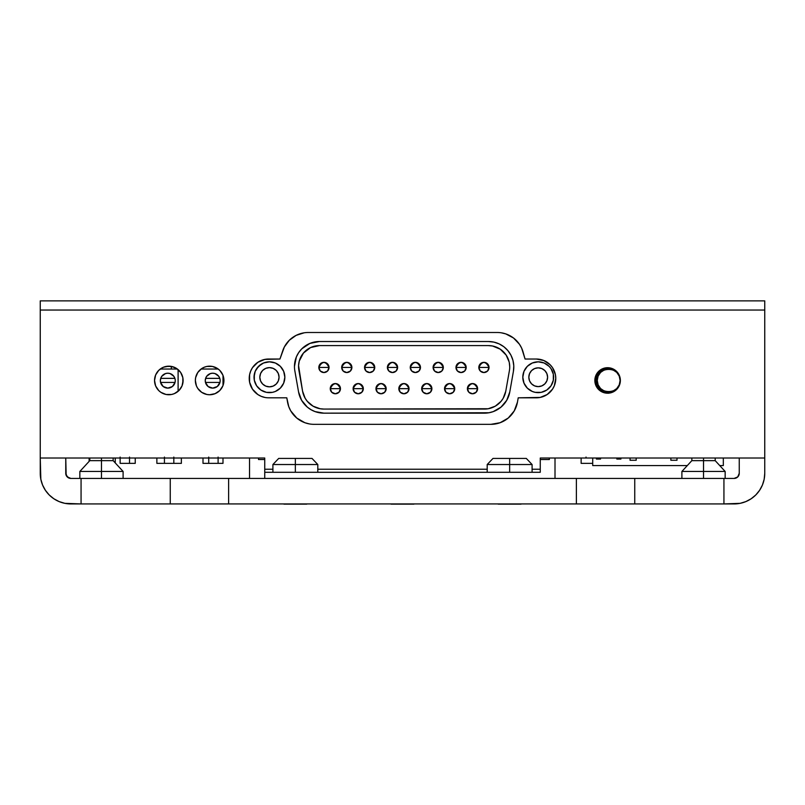 <?xml version="1.0" encoding="UTF-8"?>
<svg xmlns="http://www.w3.org/2000/svg" width="805" height="805" viewBox="0 0 805 805"><rect width="100%" height="100%" fill="white"/><g stroke="black" fill="none" stroke-linecap="round" stroke-linejoin="round"><path stroke-width="1.21" d="M49.216 494.964L45.412 490.326L49.216 494.964L53.855 498.768L59.147 501.596L64.893 503.346L81.064 503.93L81.064 478.422L170.247 478.422L170.247 503.93L81.064 503.93L81.064 478.422L70.86 478.422A5.102 5.102 0 0 1 65.758 473.32L65.758 458.015L66.151 475.272L68.908 478.029L70.86 478.422L576.38 478.422L576.38 503.93L228.62 503.93L228.62 478.422L723.937 478.422L723.937 503.93L634.753 503.93L634.753 478.422L734.14 478.422L737.742 476.922L739.242 473.32A5.102 5.102 0 0 1 734.14 478.422L723.937 478.422L723.937 503.93L70.86 503.93A30.61 30.61 0 0 1 40.25 473.32L40.25 458.015L264.744 458.015L264.744 469.235L272.905 469.235L264.744 469.235L264.744 472.062M576.944 478.422L632.529 478.422M170.811 478.422L226.396 478.422M739.242 473.32L739.242 458.015L739.242 473.32L737.742 476.922M540.256 472.062L540.256 469.235L532.095 469.235L540.256 469.235L540.256 458.015L764.75 458.015L764.75 473.32A30.61 30.61 0 0 1 734.14 503.93L723.937 503.93L740.107 503.346L745.853 501.596L751.146 498.768L745.853 501.596M228.056 503.93L172.471 503.93M634.189 503.93L578.604 503.93M40.25 473.32L40.834 479.287L42.585 485.033L45.412 490.326L42.585 485.033L40.834 479.287L40.25 458.015L264.744 458.015L264.744 478.422L264.744 472.294L540.256 472.294L264.744 472.294M540.256 472.294L540.256 458.015L764.75 458.015L764.75 310.046L764.75 473.32L764.166 479.287L762.416 485.033L759.588 490.326L755.784 494.964L751.146 498.768L755.784 494.964L759.588 490.326L762.416 485.033L764.166 479.287M70.86 478.422L67.258 476.922L65.758 473.32M736.092 478.029L734.14 478.422M634.753 478.422L634.753 503.93M576.38 503.93L576.38 478.422M228.62 478.422L228.62 503.93M170.247 503.93L170.247 478.422M101.48 460.641L113.153 460.641L101.48 460.641L101.48 471.458L123.105 471.458L101.48 471.458L101.48 478.422L101.48 471.458L79.846 471.458L101.48 471.458L101.48 460.641L89.798 460.641L101.48 460.641L101.48 458.015L101.48 460.641M703.52 460.641L715.202 460.641L703.52 460.641L703.52 471.458L725.154 471.458L703.52 471.458L703.52 478.422L703.52 471.458L681.895 471.458L703.52 471.458L703.52 460.641L691.847 460.641L703.52 460.641L703.52 458.015L703.52 460.641M540.256 459.524L549.342 459.524L540.256 459.524M279.053 377.233A9.61 9.61 0 0 1 269.434 386.843A9.61 9.61 0 0 1 259.824 377.233L260.558 373.56L262.641 370.441L265.761 368.358L269.434 367.623L273.116 368.358L276.236 370.441L278.319 373.56L279.053 377.233L278.319 380.916L276.236 384.035L273.116 386.118L269.434 386.843L265.761 386.118L262.641 384.035L260.558 380.916L259.824 377.233A9.61 9.61 0 0 1 269.434 367.623A9.61 9.61 0 0 1 279.053 377.233L278.862 379.115M547.601 377.233A9.388 9.388 0 0 1 538.213 386.621A9.388 9.388 0 0 1 528.825 377.233L529.539 373.641L531.582 370.592L534.621 368.559L538.213 367.845L541.805 368.559L544.854 370.592L546.887 373.641L547.601 377.233L546.887 380.825L544.854 383.874L541.805 385.907L538.213 386.621L534.621 385.907L531.582 383.874L529.539 380.825L528.825 377.233A9.388 9.388 0 0 1 538.213 367.845A9.388 9.388 0 0 1 547.601 377.233M523.985 371.336L522.807 377.233A15.406 15.406 0 0 1 538.213 361.827A15.406 15.406 0 0 1 553.629 377.233A15.406 15.406 0 0 1 538.213 392.639A15.406 15.406 0 0 1 522.807 377.233L523.985 383.13L527.325 388.131L532.316 391.472L535.214 392.347L541.222 392.347L546.776 390.043L551.033 385.796L553.327 380.242L553.327 374.224L551.033 368.67L549.111 366.335L544.11 362.995L538.213 361.827L532.316 362.995L527.325 366.335L523.985 371.336L522.807 377.233L523.985 383.13M254.32 374.224L254.32 380.242L256.624 385.796L260.88 390.043L266.435 392.347L272.442 392.347L275.33 391.472L280.331 388.131L283.672 383.13L284.849 377.233L283.672 371.336L280.331 366.335L275.33 362.995L269.434 361.827L263.537 362.995L258.546 366.335L255.205 371.336L254.028 377.233A15.406 15.406 0 0 1 269.434 361.827A15.406 15.406 0 0 1 284.849 377.233A15.406 15.406 0 0 1 269.434 392.639A15.406 15.406 0 0 1 254.028 377.233L254.159 379.246M472.505 388.664L477.607 388.664C474.205 382.083 470.804 382.083 467.403 388.664L472.505 388.664L467.403 388.664A5.102 5.102 0 0 1 472.505 383.562A5.102 5.102 0 0 1 477.607 388.664L476.107 392.266L472.505 393.766L468.892 392.266L467.403 388.664L468.892 385.052L472.505 383.562L476.107 385.052L477.607 388.664A5.102 5.102 0 0 1 472.505 393.766A5.102 5.102 0 0 1 467.403 388.664A5.102 5.102 0 0 0 472.505 393.766A5.102 5.102 0 0 0 477.607 388.664L472.505 388.664M449.643 388.664L454.745 388.664C451.343 382.083 447.942 382.083 444.541 388.664L449.643 388.664L444.541 388.664A5.102 5.102 0 0 1 449.643 383.562A5.102 5.102 0 0 1 454.745 388.664L453.255 392.266L449.643 393.766L446.04 392.266L444.541 388.664L446.04 385.052L449.643 383.562L453.255 385.052L454.745 388.664A5.102 5.102 0 0 1 449.643 393.766A5.102 5.102 0 0 1 444.541 388.664A5.102 5.102 0 0 0 449.643 393.766A5.102 5.102 0 0 0 454.745 388.664L449.643 388.664M426.791 388.664L431.893 388.664C428.491 382.083 425.09 382.083 421.679 388.664L426.791 388.664L421.679 388.664A5.102 5.102 0 0 1 426.791 383.562A5.102 5.102 0 0 1 431.893 388.664L430.393 392.266L426.791 393.766L423.178 392.266L421.679 388.664L423.178 385.052L426.791 383.562L430.393 385.052L431.893 388.664A5.102 5.102 0 0 1 426.791 393.766A5.102 5.102 0 0 1 421.679 388.664A5.102 5.102 0 0 0 426.791 393.766A5.102 5.102 0 0 0 431.893 388.664L426.791 388.664M403.929 388.664L409.031 388.664C405.629 382.083 402.228 382.083 398.827 388.664L403.929 388.664L398.827 388.664A5.102 5.102 0 0 1 403.929 383.562A5.102 5.102 0 0 1 409.031 388.664L407.541 392.266L403.929 393.766L400.316 392.266L398.827 388.664L400.316 385.052L403.929 383.562L407.541 385.052L409.031 388.664A5.102 5.102 0 0 1 403.929 393.766A5.102 5.102 0 0 1 398.827 388.664A5.102 5.102 0 0 0 403.929 393.766A5.102 5.102 0 0 0 409.031 388.664L403.929 388.664M381.067 388.664L386.169 388.664C382.767 382.083 379.366 382.083 375.965 388.664L381.067 388.664L375.965 388.664A5.102 5.102 0 0 1 381.067 383.562A5.102 5.102 0 0 1 386.169 388.664L384.679 392.266L381.067 393.766L377.465 392.266L375.965 388.664L377.465 385.052L381.067 383.562L384.679 385.052L386.169 388.664A5.102 5.102 0 0 1 381.067 393.766A5.102 5.102 0 0 1 375.965 388.664A5.102 5.102 0 0 0 381.067 393.766A5.102 5.102 0 0 0 386.169 388.664L381.067 388.664M358.215 388.664L363.317 388.664C359.916 382.083 356.514 382.083 353.113 388.664L358.215 388.664L353.113 388.664A5.102 5.102 0 0 1 358.215 383.562A5.102 5.102 0 0 1 363.317 388.664L361.817 392.266L358.215 393.766L354.603 392.266L353.113 388.664L354.603 385.052L358.215 383.562L361.817 385.052L363.317 388.664A5.102 5.102 0 0 1 358.215 393.766A5.102 5.102 0 0 1 353.113 388.664A5.102 5.102 0 0 0 358.215 393.766A5.102 5.102 0 0 0 363.317 388.664L358.215 388.664M335.353 388.664L340.455 388.664C337.053 382.083 333.652 382.083 330.251 388.664L335.353 388.664L330.251 388.664A5.102 5.102 0 0 1 335.353 383.562A5.102 5.102 0 0 1 340.455 388.664L338.965 392.266L335.353 393.766L331.751 392.266L330.251 388.664L331.751 385.052L335.353 383.562L338.965 385.052L340.455 388.664A5.102 5.102 0 0 1 335.353 393.766A5.102 5.102 0 0 1 330.251 388.664A5.102 5.102 0 0 0 335.353 393.766A5.102 5.102 0 0 0 340.455 388.664L335.353 388.664M483.926 367.442L489.027 367.442C485.626 360.861 482.225 360.861 478.824 367.442L483.926 367.442L478.824 367.442A5.102 5.102 0 0 1 483.926 362.341A5.102 5.102 0 0 1 489.027 367.442L487.538 371.045L483.926 372.544L480.323 371.045L478.824 367.442L480.323 363.83L483.926 362.341L487.538 363.83L489.027 367.442A5.102 5.102 0 0 1 483.926 372.544A5.102 5.102 0 0 1 478.824 367.442A5.102 5.102 0 0 0 483.926 372.544A5.102 5.102 0 0 0 489.027 367.442L483.926 367.442M461.074 367.442L466.175 367.442C462.774 360.861 459.373 360.861 455.972 367.442L461.074 367.442L455.972 367.442A5.102 5.102 0 0 1 461.074 362.341A5.102 5.102 0 0 1 466.175 367.442L464.676 371.045L461.074 372.544L457.461 371.045L455.972 367.442L457.461 363.83L461.074 362.341L464.676 363.83L466.175 367.442A5.102 5.102 0 0 1 461.074 372.544A5.102 5.102 0 0 1 455.972 367.442A5.102 5.102 0 0 0 461.074 372.544A5.102 5.102 0 0 0 466.175 367.442L461.074 367.442M438.212 367.442L443.314 367.442C439.912 360.861 436.511 360.861 433.11 367.442L438.212 367.442L433.11 367.442A5.102 5.102 0 0 1 438.212 362.341A5.102 5.102 0 0 1 443.314 367.442L441.824 371.045L438.212 372.544L434.609 371.045L433.11 367.442L434.609 363.83L438.212 362.341L441.824 363.83L443.314 367.442A5.102 5.102 0 0 1 438.212 372.544A5.102 5.102 0 0 1 433.11 367.442A5.102 5.102 0 0 0 438.212 372.544A5.102 5.102 0 0 0 443.314 367.442L438.212 367.442M415.36 367.442L420.462 367.442C417.06 360.861 413.659 360.861 410.258 367.442L415.36 367.442L410.258 367.442A5.102 5.102 0 0 1 415.36 362.341A5.102 5.102 0 0 1 420.462 367.442L418.962 371.045L415.36 372.544L411.747 371.045L410.258 367.442L411.747 363.83L415.36 362.341L418.962 363.83L420.462 367.442A5.102 5.102 0 0 1 415.36 372.544A5.102 5.102 0 0 1 410.258 367.442A5.102 5.102 0 0 0 415.36 372.544A5.102 5.102 0 0 0 420.462 367.442L415.36 367.442M392.498 367.442L397.6 367.442C394.198 360.861 390.797 360.861 387.396 367.442L392.498 367.442L387.396 367.442A5.102 5.102 0 0 1 392.498 362.341A5.102 5.102 0 0 1 397.6 367.442L396.11 371.045L392.498 372.544L388.896 371.045L387.396 367.442L388.896 363.83L392.498 362.341L396.11 363.83L397.6 367.442A5.102 5.102 0 0 1 392.498 372.544A5.102 5.102 0 0 1 387.396 367.442A5.102 5.102 0 0 0 392.498 372.544A5.102 5.102 0 0 0 397.6 367.442L392.498 367.442M369.646 367.442L374.748 367.442C371.347 360.861 367.945 360.861 364.544 367.442L369.646 367.442L364.544 367.442A5.102 5.102 0 0 1 369.646 362.341A5.102 5.102 0 0 1 374.748 367.442L373.248 371.045L369.646 372.544L366.034 371.045L364.544 367.442L366.034 363.83L369.646 362.341L373.248 363.83L374.748 367.442A5.102 5.102 0 0 1 369.646 372.544A5.102 5.102 0 0 1 364.544 367.442A5.102 5.102 0 0 0 369.646 372.544A5.102 5.102 0 0 0 374.748 367.442L369.646 367.442M346.784 367.442L351.886 367.442C348.485 360.861 345.083 360.861 341.682 367.442L346.784 367.442L341.682 367.442A5.102 5.102 0 0 1 346.784 362.341A5.102 5.102 0 0 1 351.886 367.442L350.396 371.045L346.784 372.544L343.182 371.045L341.682 367.442L343.182 363.83L346.784 362.341L350.396 363.83L351.886 367.442A5.102 5.102 0 0 1 346.784 372.544A5.102 5.102 0 0 1 341.682 367.442A5.102 5.102 0 0 0 346.784 372.544A5.102 5.102 0 0 0 351.886 367.442L346.784 367.442M323.932 367.442L329.034 367.442C325.633 360.861 322.231 360.861 318.83 367.442L323.932 367.442L318.83 367.442A5.102 5.102 0 0 1 323.932 362.341A5.102 5.102 0 0 1 329.034 367.442L327.534 371.045L323.932 372.544L320.32 371.045L318.83 367.442L320.32 363.83L323.932 362.341L327.534 363.83L329.034 367.442A5.102 5.102 0 0 1 323.932 372.544A5.102 5.102 0 0 1 318.83 367.442A5.102 5.102 0 0 0 323.932 372.544A5.102 5.102 0 0 0 329.034 367.442L323.932 367.442M509.313 362.753L509.726 366.909A21.302 21.302 0 0 1 509.404 370.612L505.771 391.2A21.634 21.634 0 0 1 484.469 409.071L323.882 409.071A21.634 21.634 0 0 1 302.579 391.2L298.866 370.119A20.89 20.89 0 0 1 319.434 345.597L488.424 345.597A21.302 21.302 0 0 1 509.404 370.612A21.302 21.302 0 0 0 509.726 366.909A21.302 21.302 0 0 1 509.404 370.612L505.771 391.2L503.206 398.254L501.042 401.343L495.286 406.173L488.222 408.739L323.882 409.071L320.128 408.739L313.065 406.173L307.309 401.343L305.145 398.254L302.579 391.2L298.564 365.581L299.259 361.083L303.435 353.063L310.609 347.559L319.434 345.597L488.424 345.597L492.58 346.009L500.257 349.189L506.134 355.075L509.132 361.928M294.841 370.833A24.975 24.975 0 0 1 294.459 366.496A24.975 24.975 0 0 0 294.459 366.496A24.975 24.975 0 0 1 319.434 341.521A24.975 24.975 0 0 0 301.774 348.837L298.675 352.62A24.975 24.975 0 0 0 298.665 352.62L296.361 356.937L294.459 366.496A24.975 24.975 0 0 0 294.841 370.833L298.554 391.904L301.613 400.296L307.349 407.139L311.022 409.705L315.087 411.607L323.882 413.156A25.71 25.71 0 0 1 298.554 391.904L294.841 370.833M484.469 413.156L323.882 413.156L488.937 412.764L493.264 411.607L501.002 407.139L506.737 400.296L509.796 391.904A25.71 25.71 0 0 1 484.469 413.156L488.937 412.764M499.15 343.896L493.918 342.125L488.424 341.521A25.388 25.388 0 0 1 513.419 371.316A25.388 25.388 0 0 0 493.918 342.125L499.15 343.896L503.88 346.764L507.864 350.588L510.944 355.186L512.946 360.338L513.781 365.802L513.419 371.316L509.796 391.904L513.419 371.316M530.948 363.649L527.325 366.335M528.442 389.147L529.64 390.033M529.67 390.053L531.401 391.049M313.266 346.532L310.609 347.559M300.094 358.607L299.581 359.996M319.434 341.521L488.424 341.521L319.434 341.521L309.885 343.423L301.774 348.837M319.434 345.597A20.89 20.89 0 0 0 298.866 370.119M256.624 385.796L260.88 390.043M280.331 388.131L283.672 383.13M283.672 371.336L280.331 366.335M260.88 364.424L256.624 368.67M552.451 383.13L553.327 380.242M553.327 374.224L552.451 371.336M278.862 375.361L278.319 373.56M274.777 369.243L273.116 368.358M260.005 375.361L259.824 377.233M260.005 379.115L260.558 380.916M264.1 385.223L265.761 386.118M258.516 459.524L264.744 459.524L258.516 459.524L258.516 458.015L249.53 458.015L249.53 478.422L249.53 458.015L258.516 458.015M337.305 383.945L335.353 383.562L337.305 383.945M360.167 383.945L359.664 383.774L360.167 383.945M385.786 390.616L386.169 388.664L385.786 390.616M467.786 386.712L467.403 388.664L467.786 386.712M467.786 390.616L468.892 392.266M451.595 383.945L449.643 383.562L451.595 383.945M409.031 388.664L408.638 386.712L409.031 388.664M405.881 383.945L403.929 383.562L405.881 383.945M171.314 369.032L171.314 366.396L171.314 369.032M176.416 368.358L176.416 369.032L176.416 368.358M670.867 458.015L670.867 460.259L676.995 460.259L676.995 458.015L676.995 460.259L670.867 460.259L670.867 458.015M630.053 460.259L630.053 458.015L630.053 460.259L636.181 460.259L636.181 458.015L636.181 460.259L630.053 460.259L636.181 460.259L636.181 458.015M205.818 377.817L205.255 380.664A7.446 7.446 0 0 0 205.466 382.425L208.103 386.521L212.701 388.111L217.3 386.521L219.936 382.425A7.446 7.446 0 0 0 219.785 378.36L205.617 378.36A7.446 7.446 0 0 1 219.785 378.36A7.446 7.446 0 0 0 219.785 378.35A7.446 7.446 0 0 1 212.701 388.111A7.446 7.446 0 0 1 205.466 382.425A7.446 7.446 0 0 0 219.936 382.425L205.466 382.425A7.446 7.446 0 0 1 205.617 378.36A7.446 7.446 0 0 0 205.617 378.36L219.785 378.36L218.729 376.287A7.446 7.446 0 0 0 206.674 376.287L205.617 378.36A7.446 7.446 0 0 0 205.255 380.664L205.818 383.512M218.729 376.287L215.005 373.58L212.701 373.218L210.397 373.58L206.674 376.287M201.069 369.032L218.215 369.032L201.069 369.032M223.005 375.422L223.005 385.494L223.005 375.422M220.007 379.205L219.584 377.817M218.9 376.529L216.837 374.466M215.549 373.782L214.15 373.359M211.252 373.359L209.853 373.782M208.565 374.466L206.513 376.529M207.438 385.927L208.565 386.853M209.853 387.547L211.252 387.97M214.15 387.97L215.549 387.547M216.837 386.853L217.964 385.927M219.584 383.512L220.007 382.113M219.936 382.425L205.466 382.425M160.919 377.817L160.356 380.664A7.446 7.446 0 0 0 160.567 382.425L163.204 386.521L167.802 388.111L172.411 386.521L175.037 382.425A7.446 7.446 0 0 0 174.886 378.36L160.718 378.36A7.446 7.446 0 0 1 174.886 378.36A7.446 7.446 0 0 0 174.886 378.35A7.446 7.446 0 0 1 167.802 388.111A7.446 7.446 0 0 1 160.567 382.425A7.446 7.446 0 0 0 175.037 382.425L160.567 382.425A7.446 7.446 0 0 1 160.718 378.36A7.446 7.446 0 0 0 160.718 378.36L174.886 378.36L173.83 376.287A7.446 7.446 0 0 0 161.775 376.287L160.718 378.36A7.446 7.446 0 0 0 160.356 380.664L160.919 383.512M173.83 376.287L170.107 373.58L167.802 373.218L165.498 373.58L161.775 376.287M160.255 369.032L177.392 369.032L160.255 369.032M178.106 369.606L178.106 391.311L178.106 369.606M175.108 379.205L174.685 377.817M174.001 376.529L171.938 374.466M170.65 373.782L169.251 373.359M166.353 373.359L164.955 373.782M163.667 374.466L161.614 376.529M162.54 385.927L163.667 386.853M164.955 387.547L166.353 387.97M169.251 387.97L170.65 387.547M171.938 386.853L173.075 385.927M174.685 383.512L175.108 382.113M175.037 382.425L160.567 382.425M620.102 380.483A11.431 11.431 0 0 1 608.681 391.914A11.431 11.431 0 0 1 597.25 380.483L598.115 376.106L600.59 372.403L604.303 369.928L608.681 369.052L613.048 369.928L616.761 372.403L619.236 376.106L620.102 380.483L619.236 384.86L616.761 388.563L613.048 391.039L608.681 391.914L604.303 391.039L600.59 388.563L598.115 384.86L597.25 380.483A11.431 11.431 0 0 1 608.681 369.052A11.431 11.431 0 0 1 620.102 380.483C620.816 365.742 596.535 365.742 597.25 380.483C596.535 395.225 620.816 395.225 620.102 380.483M608.681 367.734L603.79 368.7L599.655 371.467L596.887 375.603L595.921 380.483A12.759 12.759 0 0 0 607.835 393.212A12.759 12.759 0 0 1 595.921 380.483L596.887 385.364L599.655 389.499L603.79 392.266L608.681 393.243M601.587 369.877L598.075 373.399M598.075 387.567L601.587 391.089M608.449 367.734A12.759 12.759 0 0 0 595.921 380.483A12.759 12.759 0 0 1 608.449 367.734M600.51 459.061L600.51 458.015L600.51 459.061L596.435 459.061L600.51 459.061M600.51 391.059L600.51 390.284L600.51 391.059L602.724 392.246L600.52 391.069M596.435 386.309L596.435 384.055M596.435 458.015L596.435 459.061L596.435 458.015M620.917 459.061L620.917 458.015L620.917 459.061L616.841 459.061L620.917 459.061M616.841 458.015L616.841 459.061L616.841 458.015M598.88 388.644L597.823 388.644L598.88 388.644M208.716 457.059L208.716 463.358L203.001 463.358L203.001 458.015L203.001 463.358L222.995 463.358L222.995 458.015L222.995 463.358L218.105 463.358L218.105 457.059M120.136 457.059L120.136 463.358L135.24 463.358L135.24 458.015L135.24 463.358L129.525 463.358L129.525 457.059M164.431 457.059L164.431 463.358L156.874 463.358L156.874 458.015L156.874 463.358L181.367 463.358L181.367 458.015L181.367 463.358L173.82 463.358L173.82 457.059M89.124 458.015L89.124 461.376L89.124 458.015L68.817 458.015L89.124 458.015M115.246 458.015L115.246 462.915L115.246 458.015M120.136 458.015L120.136 463.358L129.525 463.358L129.525 458.015M164.431 458.015L164.431 463.358L173.82 463.358L173.82 458.015M208.716 458.015L208.716 463.358L218.105 463.358L218.105 458.015M581.13 463.358L592.711 463.358L581.13 463.358L581.13 458.015L581.13 463.358M555.007 458.015L555.007 478.422L555.007 458.015L549.342 458.015L555.007 458.015M586.03 457.059L586.03 458.015M592.711 458.015L592.711 465.562L687.319 465.562L592.711 465.562L592.711 458.015M719.73 465.562L723.323 465.562L723.323 458.015L723.323 465.562L719.73 465.562M618.22 387.537A12.759 12.759 0 0 0 620.363 380.483A12.759 12.759 0 0 1 607.604 393.212A12.759 12.759 0 0 1 594.845 380.463A12.759 12.759 0 0 0 607.594 393.212M610.089 392.971L607.604 393.212A12.759 12.759 0 0 0 618.21 387.557L616.62 389.479M156.945 388.392L158.726 390.556L155.627 385.927L154.54 380.463A14.289 14.289 0 0 0 168.819 394.742L166.031 394.47L171.606 394.47L174.293 393.655L178.921 390.556L182.021 385.927L183.107 380.463A14.289 14.289 0 0 1 168.819 394.742A14.289 14.289 0 0 1 154.54 380.463L155.627 374.989L158.726 370.36L156.945 372.524M168.829 394.742A14.289 14.289 0 0 0 183.107 380.463L182.836 377.676L180.702 372.524L182.836 377.676L182.836 383.25M195.353 380.463A14.289 14.289 0 0 0 195.625 383.23L195.353 380.463L196.44 385.927A14.289 14.289 0 0 0 223.931 380.463A14.289 14.289 0 0 1 209.642 394.742A14.289 14.289 0 0 1 195.353 380.463L195.625 377.676L195.353 380.463A14.289 14.289 0 0 1 209.642 366.174A14.289 14.289 0 0 1 223.931 380.463L222.834 374.989L219.745 370.36L222.834 374.989L223.649 377.676L223.649 383.25L223.931 380.463A14.289 14.289 0 0 0 209.642 366.174A14.289 14.289 0 0 0 195.353 380.463M195.635 383.261A14.289 14.289 0 0 0 196.44 385.917M554.283 370.974A19.39 19.39 0 0 0 536.392 359.03A19.39 19.39 0 0 1 555.772 378.42A19.39 19.39 0 0 0 554.303 371.025L552.502 367.644L555.4 374.637L555.772 378.42L555.4 374.637M723.323 458.015L736.183 458.015L723.323 458.015M595.821 385.343L596.998 387.547L594.845 380.463L595.821 375.573L595.096 377.968M612.484 392.246L614.688 391.069L612.484 392.246M619.387 385.343L618.21 387.547M595.821 375.573L596.998 373.369A12.759 12.759 0 0 0 594.845 380.463A12.759 12.759 0 0 1 607.604 367.704A12.759 12.759 0 0 1 620.363 380.463L620.112 382.949M616.62 371.437L614.688 369.857L618.21 373.369L620.112 377.968A12.759 12.759 0 0 0 618.22 373.379M607.604 367.704L600.52 369.857L607.604 367.704L614.688 369.857M158.726 390.556L160.889 392.337L166.031 394.47L160.889 392.337L158.726 390.556M174.293 367.261L168.819 366.174L163.355 367.261L166.031 366.446L171.606 366.446L176.758 368.579L180.702 372.524M197.758 388.392L201.703 392.337L206.855 394.47L209.642 394.742L206.855 394.47L201.703 392.337L197.758 388.392L196.44 385.927M215.106 393.655L219.745 390.556L215.106 393.655L209.642 394.742M212.429 366.446L206.855 366.446L204.178 367.261L206.855 366.446L212.429 366.446L217.581 368.579L219.745 370.36M199.539 370.36L197.758 372.524L195.625 377.676L197.758 372.524L201.703 368.579L204.178 367.261M547.148 362.3L543.798 360.509L550.087 364.705L552.502 367.644M540.165 359.402L536.382 359.03L543.798 360.509M509.796 335.625L505.782 333.904L513.479 337.979L519.477 344.288L521.63 348.092L525.051 359.03L536.382 359.03L525.051 359.03L523.139 352.188A26.937 26.937 0 0 0 497.198 332.495L308.245 332.495A26.937 26.937 0 0 0 296.129 335.373M299.993 333.793L296.109 335.383L289.327 340.253L296.109 335.383L304.069 332.827M261.202 360.509L257.852 362.3L264.835 359.402L279.949 359.03L284.356 346.975L289.327 340.253M252.498 367.644L250.707 370.994L252.498 367.644L257.852 362.3M249.6 374.637L249.6 382.204L249.6 374.637L250.707 370.994A19.39 19.39 0 0 0 249.6 382.184M511.567 414.716L514.264 410.872L508.247 418.037L500.147 422.716L490.929 424.336L314.071 424.336A26.937 26.937 0 0 1 287.536 402.077L288.754 406.616L286.781 397.811L268.618 397.811A19.39 19.39 0 0 1 250.717 385.857L252.498 389.187L249.6 382.204A19.39 19.39 0 0 0 250.697 385.816M257.852 394.541L261.202 396.332L257.852 394.541L252.498 389.187M293.433 414.716L296.753 418.037L290.736 410.872L288.754 406.616M300.597 420.723L304.853 422.716L296.753 418.037M516.246 406.616L517.464 402.077L514.264 410.872M543.798 396.332L547.148 394.541L540.165 397.429L518.219 397.811L517.464 402.077A26.937 26.937 0 0 1 490.929 424.336A26.937 26.937 0 0 0 504.373 420.743M552.502 389.187L554.293 385.837L552.502 389.187L547.148 394.541M555.4 382.204L555.772 378.42L554.293 385.837A19.39 19.39 0 0 1 536.392 397.811L518.219 397.811L517.464 402.077M317.804 469.235L487.196 469.235L317.804 469.235M764.75 310.046L40.25 310.046L40.25 458.015L40.25 310.046L764.75 310.046L764.75 300.869L40.25 300.869L40.25 310.046L40.25 300.869L764.75 300.869L764.75 310.046M612.474 368.67A12.759 12.759 0 0 0 596.998 373.369L600.52 369.857M605.119 392.971L602.724 392.246M598.588 389.479L596.998 387.547M158.726 370.36L163.355 367.261M223.649 383.25L222.834 385.927L219.745 390.556M309.392 423.923L304.853 422.716A26.937 26.937 0 0 0 314.041 424.336L490.929 424.336M264.835 397.429L261.202 396.332M501.545 332.857L505.782 333.904M554.303 385.816A19.39 19.39 0 0 0 555.772 378.42A19.39 19.39 0 0 1 536.382 397.811M504.433 420.713A26.937 26.937 0 0 0 508.227 418.057M508.267 418.016A26.937 26.937 0 0 0 511.547 414.736M511.588 414.686A26.937 26.937 0 0 0 514.254 410.892M250.717 370.974A19.39 19.39 0 0 1 268.608 359.03A19.39 19.39 0 0 0 249.228 378.42A19.39 19.39 0 0 0 268.618 397.811L286.781 397.811L287.536 402.077A26.937 26.937 0 0 0 290.716 410.832M290.756 410.902A26.937 26.937 0 0 0 293.402 414.686M293.453 414.746A26.937 26.937 0 0 0 296.723 418.006M296.783 418.057A26.937 26.937 0 0 0 300.557 420.703M300.637 420.753A26.937 26.937 0 0 0 304.843 422.706M268.618 359.03L279.949 359.03L282.716 350.829A26.937 26.937 0 0 1 308.245 332.495L497.198 332.495A26.937 26.937 0 0 1 521.62 348.082M296.099 335.393A26.937 26.937 0 0 0 284.366 346.955M284.346 346.985A26.937 26.937 0 0 0 282.716 350.829M523.129 352.157A26.937 26.937 0 0 0 521.63 348.102M183.107 380.463A14.289 14.289 0 0 0 168.819 366.174A14.289 14.289 0 0 0 154.54 380.463A14.289 14.289 0 0 1 168.819 366.174A14.289 14.289 0 0 1 183.107 380.463M620.363 380.433A12.759 12.759 0 0 0 620.122 377.978M618.2 373.359A12.759 12.759 0 0 0 612.494 368.68M278.701 458.417L312.008 458.417L295.355 458.417L295.355 464.525L317.804 464.525L295.355 464.525L295.355 472.294L295.355 464.525L272.905 464.525L295.355 464.525L295.355 458.417L278.701 458.417L272.905 464.525L272.905 472.294M306.786 504.131L283.924 504.131L306.786 503.93M492.992 458.417L526.299 458.417L509.646 458.417L509.646 464.525L532.095 464.525L509.646 464.525L509.646 472.294L509.646 464.525L487.196 464.525L509.646 464.525L509.646 458.417L492.992 458.417L487.196 464.525L487.196 472.294M521.077 504.131L498.215 504.131L521.077 503.93M413.931 504.131L391.069 504.131L413.931 503.93M123.105 478.422L123.105 471.458L113.153 460.641L113.153 458.015M79.846 478.422L79.846 471.458L89.798 460.641L89.798 458.015M725.154 478.422L725.154 471.458L715.202 460.641L715.202 458.015M681.895 478.422L681.895 471.458L691.847 460.641L691.847 458.015M549.342 458.015L549.342 459.524M676.995 458.015L676.995 460.259M312.008 458.417L317.804 464.525L317.804 472.294M526.299 458.417L532.095 464.525L532.095 472.294"/></g></svg>
